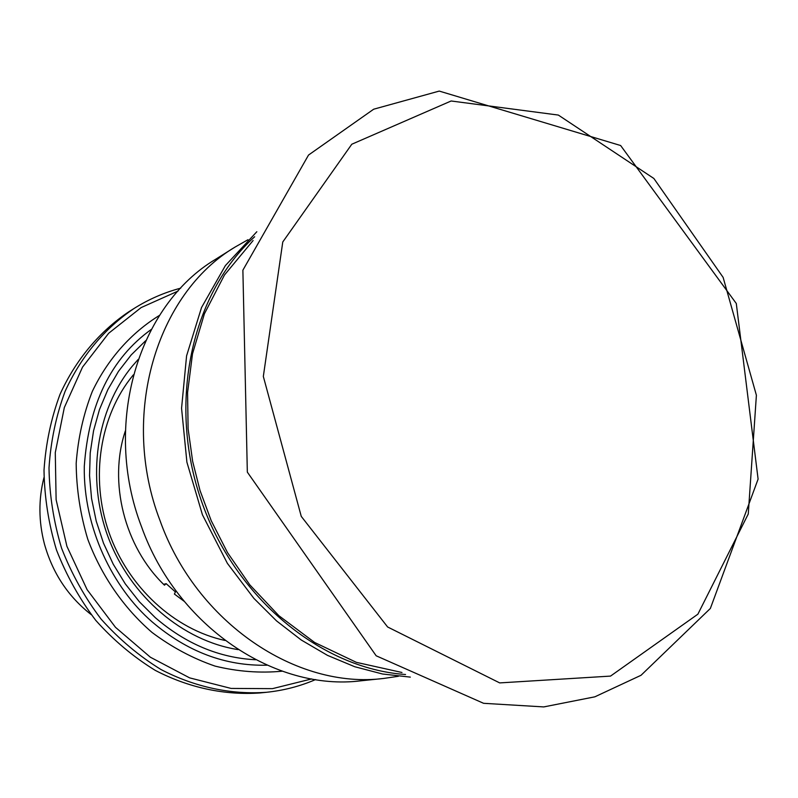 <?xml version="1.0" encoding="UTF-8"?>
<svg xmlns="http://www.w3.org/2000/svg" width="798" height="798" viewBox="0 0 798 798"><rect width="100%" height="100%" fill="white"/><g stroke="black" fill="none" stroke-linecap="round" stroke-linejoin="round"><path stroke-width="1.2" d="M451.139 100.987L351.798 144.229L282.771 241.974L263.33 376.437L301.265 516.386L387.619 626.979L499.698 682.908L610.53 676.096L697.881 614.191L748.265 513.992L756.394 395.249L723.118 277.375L653.861 178.473L558.351 115.072L451.139 100.987M184.138 601.293L174.403 594.061L175.41 591.926L166.174 583.667L163.6 584.326M253.096 240.537L224.467 275.001L204.418 313.764L192.518 353.773L187.57 392.626L188.109 428.755L192.647 461.344L200.029 490.531L211.231 520.735L227.5 552.585L249.804 584.854L278.831 615.667L314.641 642.48L356.357 662.34L401.963 672.485M166.174 583.667L164.458 585.173C124.458 546.849 108.179 482.012 125.386 430.81M133.396 374.821L132.867 375.459C99.999 415.439 89.915 477.513 108.937 532.336C128.009 587.138 174.403 629.532 224.946 640.455M151.251 329.454C111.002 358.402 88.688 404.057 84.289 466.421C83.271 528.037 112.997 588.006 152.099 621.841C187.161 651.727 225.445 666.18 266.961 665.193M134.204 308.387C104.847 328.118 80.917 356.556 65.097 391.379C56.119 415.578 50.753 441.085 49.007 467.907C49.446 495.029 53.636 521.782 61.576 548.166C71.571 573.842 84.758 597.493 101.117 619.128C119.022 639.178 138.962 655.966 160.947 669.492C194.862 687.178 231.23 694.839 266.512 692.285L260.158 692.933C225.066 695.467 188.897 687.876 155.191 670.33C133.346 656.904 113.525 640.245 95.74 620.345C79.481 598.879 66.394 575.408 56.468 549.932C48.588 523.747 44.429 497.184 44.01 470.271C45.765 443.638 51.112 418.302 60.05 394.272C75.79 359.679 99.6 331.419 128.797 311.789L134.204 308.387C148.827 299.21 164.328 292.477 180.707 288.158M43.95 477.603C38.444 499.289 38.583 521.323 44.359 543.717C52.478 572.914 68.079 596.545 91.172 614.6M247.959 239.729L235.061 247.071C156.568 293.494 119.491 415.309 160.019 520.585C196.388 622.799 296.676 689.552 383.728 678.44L398.411 676.285M235.061 247.071L215.809 259.16C138.533 304.906 101.974 424.057 141.545 526.8C177.056 626.56 275.39 691.696 361.125 680.784L383.728 678.44M254.662 236.747C191.809 293.185 167.291 402.332 201.106 500.077C234.692 597.902 321.245 668.774 405.534 674.5M138.114 359.509L132.229 366.232C96.339 409.663 86.034 478.032 108.249 537.403C130.503 596.774 182.912 641.003 238.103 649.612M145.685 340.696L131.171 354.96L118.483 371.349L107.85 389.633L99.481 409.534L93.566 430.73L90.224 452.875L89.546 475.588L91.551 498.481L96.229 521.144L103.501 543.179L113.236 564.196L125.256 583.827L139.351 601.742L155.251 617.622C185.715 643.826 219.171 657.871 255.629 659.756M159.54 315.35C131.181 332.816 107.88 358.91 92.329 391.389C83.451 414.022 78.074 438.002 76.179 463.309C76.409 488.915 80.259 514.201 87.74 539.149C101.416 575.717 123.69 607.956 152.029 632.435C171.819 647.238 192.857 658.47 215.121 666.121C237.664 671.607 260.018 673.293 282.173 671.198M178.034 291.08L141.136 307.579L108.678 333.255L82.533 367.11L64.319 407.569L55.281 452.606L56.119 499.738L66.922 546.321L87.112 589.672L115.491 627.318L150.363 657.213L189.635 677.871L231.091 688.425L272.467 688.644L311.699 678.918M439.249 91.082L373.683 109.206L308.537 155.041L242.881 270.183L247.33 472.127L376.167 655.786L483.588 703.307L543.757 706.918L594.839 696.824L641.043 675.278L710.36 608.455L758.1 479.109L736.295 303.499L620.635 145.525L439.249 91.082M410.322 677.113L382.521 674.001L354.741 666.729L327.479 655.358L301.255 640.006L276.547 620.904L253.864 598.35L227.38 563.358L202.433 514.78L186.902 462.182L181.565 408.277L186.582 355.868L201.525 307.539L225.405 265.564L256.826 231.739M266.512 692.285C283.689 690.499 300.048 686.26 315.599 679.567"/></g></svg>
